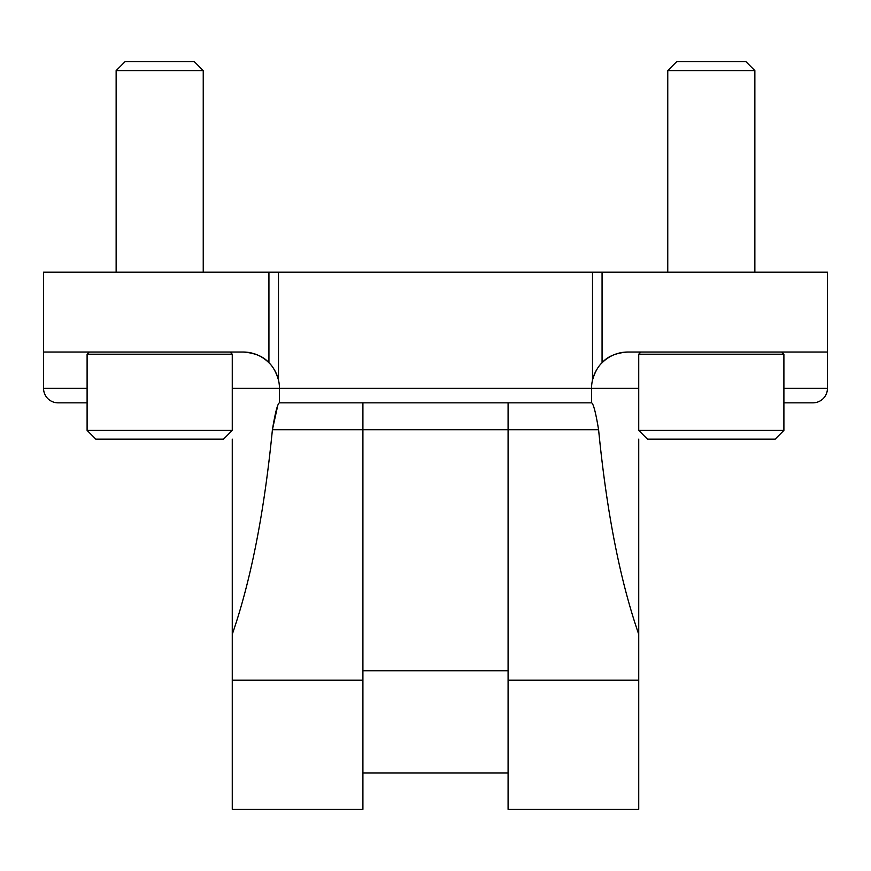 <?xml version="1.0" encoding="UTF-8"?>
<svg xmlns="http://www.w3.org/2000/svg" width="871" height="871" viewBox="0 0 871 871"><rect width="100%" height="100%" fill="white"/><g stroke="black" fill="none" stroke-linecap="round" stroke-linejoin="round"><path stroke-width="1.31" d="M638.737 388.324L591.551 388.324L591.551 402.838L279.33 402.838C277.49 403.948 275.192 412.908 272.405 429.741L277.544 406.441M362.913 680.186L232.263 680.186L232.263 809.301L362.913 809.301L362.913 402.838M232.263 680.186L232.263 634.317C250.913 580.511 264.294 512.311 272.405 429.741L508.087 429.741L508.087 402.838M596.57 369.914A36.288 36.288 0 0 0 592.509 380.072L592.509 272.188L827.45 272.188L827.45 388.324A14.513 14.513 0 0 1 812.937 402.838L783.9 402.838M279.449 402.838L279.449 388.324L232.263 388.324M591.551 402.838L591.67 402.838C593.499 403.937 595.808 412.908 598.595 429.741C606.706 512.311 620.087 580.511 638.737 634.317L638.737 439.126M827.45 352.026L627.849 352.026C616.058 352.875 607.457 356.457 602.068 362.782C598.039 366.451 594.849 372.222 592.509 380.072A36.288 36.288 0 0 0 591.551 388.324L279.449 388.324A36.288 36.288 0 0 0 274.43 369.914A36.288 36.288 0 0 1 278.491 380.072C276.151 372.211 272.961 366.451 268.932 362.782L268.932 272.188L592.509 272.188M258.709 355.531A36.288 36.288 0 0 1 268.932 362.782C263.608 356.555 255.018 352.973 243.151 352.026L43.55 352.026L43.55 272.188L268.932 272.188M232.263 634.317L232.263 439.126M258.513 355.433A36.288 36.288 0 0 0 243.151 352.026A36.288 36.288 0 0 1 268.932 362.782M627.849 352.026A36.288 36.288 0 0 0 602.068 362.782L602.068 272.188M638.737 634.317L638.737 809.301L508.087 809.301L508.087 429.741L598.595 429.741M43.55 352.026L43.55 388.324A14.513 14.513 0 0 0 58.063 402.838L87.1 402.838M638.737 430.416L647.447 439.126L775.19 439.126L783.9 430.416L783.9 354.203L638.737 354.203L638.737 430.416L783.9 430.416M640.914 352.026L638.737 354.203M667.763 272.188L667.763 70.605L754.863 70.605L754.863 272.188M667.763 70.605L676.669 61.699L745.957 61.699L754.863 70.605M87.1 430.416L95.81 439.126L223.553 439.126L232.263 430.416L232.263 354.203L87.1 354.203L87.1 430.416L232.263 430.416M89.278 352.026L87.1 354.203M116.137 272.188L116.137 70.605L203.237 70.605L203.237 272.188M116.137 70.605L125.043 61.699L194.331 61.699L203.237 70.605M278.491 380.072L278.491 272.188M638.737 680.186L508.087 680.186M827.45 388.324L783.9 388.324M43.55 388.324L87.1 388.324M508.087 670.801L362.913 670.801M508.087 773.013L362.913 773.013M781.723 352.026L783.9 354.203M230.086 352.026L232.263 354.203"/></g></svg>
